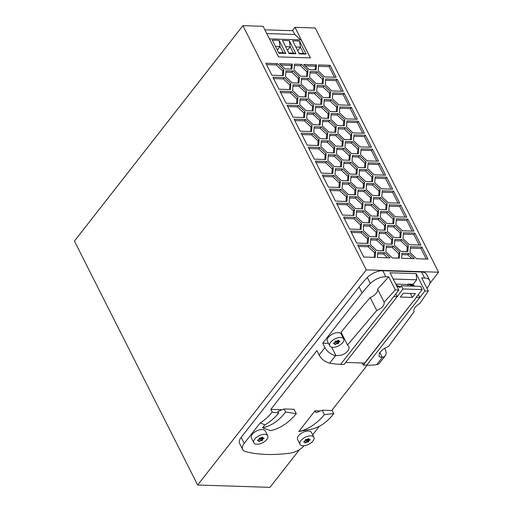<?xml version="1.0" encoding="UTF-8"?>
<svg xmlns="http://www.w3.org/2000/svg" width="513" height="513" viewBox="0 0 513 513"><rect width="100%" height="100%" fill="white"/><g stroke="black" fill="none" stroke-linecap="round" stroke-linejoin="round"><path stroke-width="0.77" d="M300.605 39.873L294.815 34.474L292.917 30.716L264.894 29.812M299.534 449.593L269.941 487.35L197.646 485.009L74.423 241.078L242.912 25.65L263.124 26.304L278.565 56.911L310.455 57.918L294.988 27.336L292.282 30.697M294.988 27.336L315.206 27.991L438.577 272.217L366.282 269.876L242.912 25.65M310.673 131.501L311.019 126.974L304.51 120.869L294.802 120.555M305.549 119.548L294.103 119.176L300.156 131.161L311.603 131.533L312.058 125.653L305.549 119.548L304.51 120.869M312.058 125.653L311.019 126.974M353.059 215.409L353.406 210.881L346.897 204.777L337.188 204.463M347.936 203.456L336.49 203.084L342.543 215.069L353.989 215.441L354.438 209.56L347.936 203.456L346.897 204.777M354.438 209.56L353.406 210.881M369.751 147.173L364.39 136.567L353.88 136.227M353.983 134.874L353.534 140.754L360.036 146.859L371.483 147.231L365.429 135.24L353.983 134.874M365.429 135.24L364.39 136.567M385.738 209.593L386.084 205.065L379.575 198.961L373.554 198.762M380.614 197.633L373.656 197.409L373.207 203.289L379.716 209.394L386.667 209.618L387.123 203.738L380.614 197.633L379.575 198.961M387.123 203.738L386.084 205.065M322.151 83.831L322.504 79.201L316.002 73.096L309.98 72.904M322.504 79.201L323.543 77.88L317.04 71.775L316.002 73.096M317.04 71.775L310.083 71.551L309.634 77.425L316.252 83.638L323.087 83.856L323.543 77.88M344.736 119.83L338.227 113.726L331.276 113.501L330.821 119.382L337.33 125.486L344.287 125.717L344.736 119.83L343.697 121.158L337.195 115.053L331.167 114.854M343.351 125.685L343.697 121.158M370.155 202.205L370.501 197.685L363.999 191.573L357.971 191.381M371.54 196.357L365.032 190.252L358.074 190.028L357.625 195.908L364.134 202.013L371.091 202.237L371.54 196.357L370.501 197.685M365.032 190.252L363.999 191.573M338.926 187.444L339.273 182.917L332.77 176.812L323.055 176.498M340.311 181.589L333.809 175.484L322.363 175.113L328.416 187.104L339.863 187.469L340.311 181.589L339.273 182.917M333.809 175.484L332.77 176.812M355.624 119.202L350.264 108.596L339.753 108.256M351.302 107.275L339.856 106.903L339.407 112.783L345.909 118.888L357.356 119.26L351.302 107.275L350.264 108.596M334.431 77.251L329.07 66.645L318.56 66.305M330.109 65.318L318.663 64.946L318.214 70.832L324.716 76.937L336.162 77.309L330.109 65.318L329.07 66.645M412.138 231.081L406.777 220.475L396.267 220.135M396.369 218.775L395.914 224.662L402.423 230.767L413.869 231.139L407.816 219.147L396.369 218.775M407.816 219.147L406.777 220.475M289.479 89.551L289.826 85.023L283.323 78.919L273.609 78.604M290.865 83.702L284.356 77.591L272.91 77.226L278.969 89.211L290.416 89.583L290.865 83.702L289.826 85.023M284.356 77.591L283.323 78.919M303.606 117.522L303.952 112.995L297.45 106.884L287.735 106.569M298.489 105.563L287.043 105.191L293.096 117.176L304.542 117.548L304.991 111.667L298.489 105.563L297.45 106.884M304.991 111.667L303.952 112.995M363.089 188.226L363.435 183.699L356.933 177.594L350.911 177.395M364.474 182.371L357.971 176.267L351.014 176.042L350.565 181.923L357.067 188.027L364.025 188.252L364.474 182.371L363.435 183.699M357.971 176.267L356.933 177.594M371.611 181.621L371.957 177.094L365.448 170.989L359.427 170.797M372.989 175.773L366.487 169.668L359.53 169.437L359.081 175.318L365.583 181.429L372.541 181.653L372.989 175.773L371.957 177.094M366.487 169.668L365.448 170.989M282.413 75.565L282.766 71.038L276.257 64.933L266.542 64.619M283.798 69.717L277.296 63.612L265.849 63.24L271.903 75.225L283.349 75.597L283.798 69.717L282.766 71.038M277.296 63.612L276.257 64.933M387.648 257.795L383.615 254.012L377.664 253.82M377.767 252.467L377.388 257.468L390.188 257.879L384.654 252.691L377.767 252.467M384.654 252.691L383.615 254.012M345.993 201.423L346.339 196.902L339.83 190.791L330.122 190.477M340.869 189.47L329.423 189.098L335.476 201.083L346.929 201.455L347.378 195.575L340.869 189.47L339.83 190.791M347.378 195.575L346.339 196.902M326.319 138.888L326.666 134.361L320.157 128.256L314.136 128.058M321.196 126.929L314.238 126.705L313.789 132.585L320.292 138.696L327.249 138.92L327.704 133.04L321.196 126.929L320.157 128.256M327.704 133.04L326.666 134.361M368.7 222.796L369.046 218.269L362.544 212.164L356.522 211.965M370.085 216.948L363.582 210.837L356.625 210.612L356.176 216.492L362.678 222.597L369.636 222.828L370.085 216.948L369.046 218.269M363.582 210.837L362.544 212.164M426.265 259.046L420.904 248.439L410.394 248.1M410.496 246.747L410.047 252.627L416.55 258.732L427.996 259.103L421.942 247.119L410.496 246.747M421.942 247.119L420.904 248.439M384.282 230.177L384.628 225.649L378.126 219.545L372.105 219.352M385.667 224.328L379.165 218.224L372.207 217.993L371.752 223.88L378.261 229.984L385.218 230.209L385.667 224.328L384.628 225.649M379.165 218.224L378.126 219.545M350.417 139.671L350.764 135.143L344.255 129.039L338.234 128.84M351.803 133.816L345.294 127.711L338.336 127.487L337.887 133.367L344.39 139.472L351.347 139.696L351.803 133.816L350.764 135.143M345.294 127.711L344.255 129.039M329.224 97.714L329.57 93.186L323.062 87.082L317.04 86.889M330.609 91.865L324.101 85.761L317.143 85.53L316.694 91.417L323.203 97.521L330.154 97.746L330.609 91.865L329.57 93.186M324.101 85.761L323.062 87.082M419.198 245.067L413.844 234.46L403.327 234.114M403.43 232.761L402.981 238.641L409.489 244.752L420.936 245.118L414.876 233.133L403.43 232.761M414.876 233.133L413.844 234.46M398.005 203.11L392.65 192.503L382.134 192.163M382.243 190.81L381.787 196.691L388.296 202.795L399.742 203.167L393.689 191.182L382.243 190.81M393.689 191.182L392.65 192.503M383.878 175.138L378.523 164.532L368.007 164.192M368.11 162.839L367.661 168.719L374.169 174.824L385.616 175.196L379.556 163.211L368.11 162.839M379.556 163.211L378.523 164.532M392.798 223.578L393.144 219.051L386.642 212.94L380.62 212.748M380.723 211.394L380.274 217.275L386.776 223.379L393.734 223.604L394.183 217.724L387.681 211.619L380.723 211.394M387.681 211.619L386.642 212.94M394.183 217.724L393.144 219.051M296.546 103.536L296.892 99.009L290.384 92.904L280.675 92.59M291.422 91.577L279.976 91.205L286.03 103.196L297.476 103.562L297.931 97.682L291.422 91.577L290.384 92.904M297.931 97.682L296.892 99.009M406.931 251.543L407.277 247.016L400.768 240.911L394.747 240.719M408.316 245.695L401.807 239.59L394.85 239.366L394.401 245.246L400.903 251.351L407.861 251.575L408.316 245.695L407.277 247.016M401.807 239.59L400.768 240.911M341.895 146.269L342.248 141.742L335.739 135.637L329.718 135.445M329.821 134.092L329.372 139.972L335.874 146.077L342.831 146.301L343.28 140.421L336.778 134.316L329.821 134.092M336.778 134.316L335.739 135.637M343.28 140.421L342.248 141.742M378.671 195.607L379.017 191.08L372.515 184.975L366.494 184.776M380.056 189.759L373.554 183.648L366.596 183.423L366.141 189.303L372.65 195.415L379.607 195.639L380.056 189.759L379.017 191.08M373.554 183.648L372.515 184.975M364.544 167.636L364.89 163.108L358.382 157.004L352.36 156.811M352.463 155.458L352.014 161.338L358.523 167.443L365.48 167.668L365.929 161.787L359.421 155.683L352.463 155.458M359.421 155.683L358.382 157.004M365.929 161.787L364.89 163.108M336.284 111.699L336.637 107.172L330.128 101.067L324.107 100.869M337.669 105.851L331.167 99.74L324.21 99.516L323.761 105.396L330.263 111.507L337.221 111.731L337.669 105.851L336.637 107.172M331.167 99.74L330.128 101.067M340.446 166.86L340.792 162.332L334.284 156.221L328.262 156.029M341.831 161.005L335.322 154.9L328.365 154.676L327.916 160.556L334.425 166.661L341.382 166.885L341.831 161.005L340.792 162.332M335.322 154.9L334.284 156.221M405.071 217.095L399.71 206.489L389.2 206.149M400.749 205.162L389.303 204.796L388.854 210.676L395.356 216.781L406.803 217.153L400.749 205.162L399.71 206.489M341.491 91.237L336.137 80.631L325.62 80.284M325.729 78.931L325.274 84.812L331.783 90.923L343.229 91.288L337.176 79.303L325.729 78.931M337.176 79.303L336.137 80.631M327.769 118.304L328.115 113.777L321.613 107.666L315.591 107.473M315.694 106.12L315.245 112.001L321.747 118.105L328.705 118.33L329.154 112.45L322.651 106.345L315.694 106.12M322.651 106.345L321.613 107.666M329.154 112.45L328.115 113.777M348.558 105.216L343.197 94.61L332.687 94.27M344.236 93.289L332.79 92.917L332.341 98.797L338.843 104.902L350.296 105.274L344.236 93.289L343.197 94.61M354.573 194.825L354.919 190.297L348.417 184.193L342.395 184M355.958 188.976L349.456 182.872L342.498 182.647L342.043 188.528L348.551 194.632L355.509 194.857L355.958 188.976L354.919 190.297M349.456 182.872L348.417 184.193M398.409 258.148L398.755 253.621L392.253 247.516L386.231 247.317M386.334 245.964L385.885 251.845L392.387 257.949L399.345 258.174L399.794 252.293L393.291 246.189L386.334 245.964M393.291 246.189L392.253 247.516M399.794 252.293L398.755 253.621M347.513 180.839L347.859 176.318L341.35 170.207L335.329 170.015M335.431 168.662L334.983 174.542L341.485 180.647L348.442 180.871L348.891 174.991L342.389 168.886L335.431 168.662M342.389 168.886L341.35 170.207M348.891 174.991L347.859 176.318M317.733 145.487L318.086 140.96L311.577 134.855L301.868 134.541M319.118 139.639L312.616 133.534L301.169 133.162L307.223 145.147L318.669 145.519L319.118 139.639L318.086 140.96M312.616 133.534L311.577 134.855M376.811 161.159L371.457 150.553L360.947 150.213M372.496 149.225L361.049 148.853L360.594 154.734L367.103 160.845L378.549 161.21L372.496 149.225L371.457 150.553M313.642 90.333L313.988 85.806L307.486 79.701L301.458 79.502M301.567 78.149L301.112 84.029L307.62 90.141L314.578 90.365L315.027 84.485L308.518 78.374L301.567 78.149M308.518 78.374L307.486 79.701M315.027 84.485L313.988 85.806M331.866 173.458L332.212 168.931L325.704 162.826L315.995 162.512M326.743 161.499L315.296 161.127L321.35 173.118L332.796 173.49L333.251 167.604L326.743 161.499L325.704 162.826M333.251 167.604L332.212 168.931M320.708 104.319L321.055 99.791L314.546 93.687L308.525 93.488M322.093 98.464L315.585 92.359L308.627 92.135L308.178 98.015L314.681 104.12L321.638 104.344L322.093 98.464L321.055 99.791M315.585 92.359L314.546 93.687M315.142 69.845L315.424 66.203L305.158 65.869M316.463 64.875L303.658 64.465L309.192 69.653L316.079 69.877L316.463 64.875L315.424 66.203M391.348 244.162L391.695 239.635L385.186 233.53L379.165 233.332M379.267 231.979L378.818 237.859L385.327 243.97L392.278 244.194L392.734 238.314L386.225 232.203L379.267 231.979M386.225 232.203L385.186 233.53M392.734 238.314L391.695 239.635M290.98 69.063L291.262 65.42L280.996 65.087M292.295 64.093L279.495 63.683L285.029 68.87L291.916 69.095L292.295 64.093L291.262 65.42M399.864 237.557L400.211 233.03L393.708 226.926L387.681 226.733M387.79 225.38L387.334 231.26L393.843 237.365L400.8 237.59L401.249 231.709L394.741 225.605L387.79 225.38M394.741 225.605L393.708 226.926M401.249 231.709L400.211 233.03M356.028 174.24L356.375 169.713L349.866 163.609L343.845 163.41M343.947 162.057L343.498 167.937L350.007 174.042L356.958 174.273L357.414 168.386L350.905 162.281L343.947 162.057M350.905 162.281L349.866 163.609M357.414 168.386L356.375 169.713M324.8 159.472L325.146 154.945L318.644 148.841L308.929 148.526M319.676 147.513L308.23 147.148L314.289 159.133L325.736 159.505L326.185 153.624L319.676 147.513L318.644 148.841M326.185 153.624L325.146 154.945M306.575 76.347L306.928 71.82L300.419 65.715L294.398 65.523M307.96 70.499L301.458 64.394L294.5 64.163L294.052 70.05L300.554 76.155L307.511 76.379L307.96 70.499L306.928 71.82M301.458 64.394L300.419 65.715M411.811 258.578L407.777 254.794L401.826 254.602M401.929 253.249L401.551 258.251L414.35 258.661L408.816 253.473L401.929 253.249M408.816 253.473L407.777 254.794M367.186 243.38L367.532 238.853L361.024 232.748L351.315 232.434M368.571 237.532L362.063 231.421L350.616 231.055L356.67 243.04L368.116 243.412L368.571 237.532L367.532 238.853M362.063 231.421L361.024 232.748M334.835 132.283L335.181 127.756L328.673 121.652L322.651 121.459M336.22 126.435L329.712 120.331L322.754 120.106L322.305 125.986L328.814 132.091L335.771 132.316L336.22 126.435L335.181 127.756M329.712 120.331L328.673 121.652M377.222 216.191L377.568 211.664L371.059 205.559L365.038 205.367M372.098 204.238L365.141 204.014L364.692 209.894L371.194 215.999L378.152 216.223L378.6 210.343L372.098 204.238L371.059 205.559M378.6 210.343L377.568 211.664M374.246 257.366L374.593 252.838L368.09 246.734L358.375 246.42M357.683 245.034L363.736 257.026L375.183 257.391L375.631 251.511L369.129 245.406L357.683 245.034M369.129 245.406L368.09 246.734M375.631 251.511L374.593 252.838M305.126 96.938L305.472 92.411L298.964 86.299L292.942 86.107M293.045 84.754L292.596 90.634L299.105 96.739L306.056 96.963L306.511 91.083L300.002 84.978L293.045 84.754M300.002 84.978L298.964 86.299M306.511 91.083L305.472 92.411M333.379 152.874L333.726 148.347L327.223 142.242L321.202 142.043M334.765 147.019L328.262 140.915L321.305 140.69L320.856 146.571L327.358 152.675L334.316 152.9L334.765 147.019L333.726 148.347M328.262 140.915L327.223 142.242M360.12 229.394L360.466 224.867L353.964 218.762L344.249 218.448M355.002 217.441L343.55 217.07L349.61 229.054L361.056 229.426L361.505 223.546L355.002 217.441L353.964 218.762M361.505 223.546L360.466 224.867M375.766 236.782L376.112 232.254L369.61 226.15L363.582 225.951M377.151 230.927L370.642 224.822L363.691 224.598L363.236 230.478L369.745 236.583L376.702 236.807L377.151 230.927L376.112 232.254M370.642 224.822L369.61 226.15M382.833 250.767L383.179 246.24L376.67 240.129L370.649 239.937M384.218 244.913L377.709 238.808L370.752 238.583L370.303 244.464L376.805 250.568L383.762 250.793L384.218 244.913L383.179 246.24M377.709 238.808L376.67 240.129M390.944 189.124L385.584 178.518L375.074 178.178M386.622 177.197L375.176 176.825L374.727 182.705L381.23 188.81L392.676 189.182L386.622 177.197L385.584 178.518M357.478 153.65L357.824 149.129L351.322 143.018L345.3 142.826M345.403 141.473L344.954 147.353L351.456 153.458L358.414 153.682L358.863 147.802L352.36 141.697L345.403 141.473M352.36 141.697L351.322 143.018M358.863 147.802L357.824 149.129M298.047 83.048L298.399 78.418L291.903 72.32L285.882 72.121M338.227 113.726L337.195 115.053M292.942 70.993L285.985 70.768L285.529 76.649L292.147 82.856L298.976 83.08L299.438 77.097L292.942 70.993L291.903 72.32M299.438 77.091L298.399 78.418M362.685 133.188L357.33 122.581L346.814 122.241M358.369 121.26L346.916 120.888L346.467 126.769L352.976 132.873L364.422 133.245L358.369 121.26L357.33 122.581M319.253 124.903L319.599 120.375L313.097 114.271L307.069 114.078M320.638 119.054L314.129 112.95L307.178 112.719L306.723 118.606L313.231 124.71L320.189 124.935L320.638 119.054L319.599 120.375M314.129 112.95L313.097 114.271M312.186 110.917L312.539 106.39L306.03 100.285L300.009 100.093M300.111 98.74L299.663 104.62L306.165 110.725L313.122 110.949L313.571 105.069L307.069 98.964L300.111 98.74M307.069 98.964L306.03 100.285M313.571 105.069L312.539 106.39M361.639 208.81L361.986 204.283L355.477 198.178L349.456 197.986M349.558 196.626L349.109 202.507L355.618 208.618L362.569 208.842L363.024 202.962L356.516 196.857L349.558 196.626M356.516 196.857L355.477 198.178M363.024 202.962L361.986 204.283M348.962 160.255L349.308 155.728L342.806 149.623L336.778 149.43M350.347 154.407L343.845 148.295L336.887 148.071L336.432 153.951L342.94 160.062L349.898 160.287L350.347 154.407L349.308 155.728M343.845 148.295L342.806 149.623M282.496 40.469L289.326 40.687L295.937 53.775L289.108 53.551L282.496 40.469M285.632 46.67L290.236 46.818L289.326 40.687M279.123 40.36L285.735 53.442L278.905 53.224L272.3 40.136L279.123 40.36L280.04 46.491L277.283 50.005M292.699 40.796L299.528 41.021L306.139 54.102L299.31 53.884L292.699 40.796M269.46 38.866L301.246 39.892L310.359 57.911M288.813 52.961L293.417 53.108L290.236 46.818L287.485 50.332M278.61 52.634L283.214 52.781L280.04 46.491L275.43 46.337M299.015 53.294L303.619 53.442L300.438 47.151L297.687 50.665M197.646 485.009L366.282 269.876M285.735 53.442L283.214 52.781M294.815 34.474L266.786 33.563M295.834 46.997L300.438 47.151L299.528 41.021M429.843 283.356L438.577 272.217M427.015 288.441A103.799 52.525 153.2 0 0 428.932 285.414A12.972 6.566 153.2 0 0 429.65 280.425L426.624 274.429A12.972 6.566 153.2 0 0 421.532 272.005L382.807 270.749A12.972 6.566 153.2 0 0 367.308 277.52A103.799 52.525 153.2 0 0 359.074 286.953L241.187 437.332A12.972 6.566 153.2 0 0 239.648 443.508L242.675 449.503A12.972 6.566 153.2 0 0 245.701 451.652A129.751 65.658 153.2 0 0 290.326 453.094A12.972 6.566 153.2 0 0 304.1 445.72M295.937 53.775L293.417 53.108M306.139 54.102L303.619 53.442M298.758 431.542C308.191 429.439 316.739 423.783 324.402 414.581L322.183 410.195L315.995 412.728L315.02 410.791L298.758 431.542L311.09 429.291M310.763 429.355C319.349 427.618 327.018 422.372 333.79 413.619L332.225 410.522L322.183 410.195M333.79 413.619L324.402 414.581M362.255 362.992L363.313 365.089L416.434 297.322L419.852 297.431L424.911 290.98A77.848 45.625 38.1 0 0 428.31 290.993L419.935 303.343C415.036 306.434 413.087 309.224 414.094 311.712L388.604 346.339L383.051 349.212L379.357 353.059L379.017 356.311L380.236 357.17L382.185 357.24A77.848 45.625 38.1 0 0 382.538 357.189A10.382 6.085 38.1 0 0 385.34 355.676A10.382 6.085 38.1 0 0 385.205 349.533L384.551 348.237M331.725 410.503L367.225 365.211M312.661 434.819L319.33 426.309M429.65 280.425A12.972 6.566 153.2 0 0 424.559 278.001L421.699 277.905L428.31 290.993M313.905 437.281L311.481 432.485A7.785 3.937 153.2 0 0 308.422 431.029A7.785 3.937 153.2 0 0 300.342 434.004A7.785 3.937 153.2 0 0 297.585 439.506L300.009 444.303A7.785 3.937 153.2 0 0 303.061 445.752A7.785 3.937 153.2 0 0 311.141 442.783A7.785 3.937 153.2 0 0 313.905 437.281A7.785 3.937 153.2 0 0 310.846 435.826A7.785 3.937 153.2 0 0 302.766 438.795A7.785 3.937 153.2 0 0 300.009 444.303M267.715 435.787L265.292 430.991A7.785 3.937 153.2 0 0 262.239 429.535A7.785 3.937 153.2 0 0 254.153 432.504A7.785 3.937 153.2 0 0 251.396 438.012L253.82 442.802A7.785 3.937 153.2 0 0 256.872 444.258A7.785 3.937 153.2 0 0 264.958 441.289A7.785 3.937 153.2 0 0 267.715 435.787A7.785 3.937 153.2 0 0 264.657 434.331A7.785 3.937 153.2 0 0 256.577 437.3A7.785 3.937 153.2 0 0 253.82 442.802M282.144 409.727L270.845 409.361L316.893 350.616L319.118 355.028A10.382 6.085 38.1 0 0 329.737 363.114A77.848 45.625 38.1 0 0 340.626 364.352L344.037 364.467L397.158 296.7L402.962 288.966L401.346 285.773L420.622 286.395L422.237 289.595L402.962 288.966M285.594 412.054L296.29 413.67C288.627 422.872 280.079 428.528 270.64 430.631L262.566 427.797C271.153 426.053 278.828 420.807 285.594 412.054L284.029 408.957L277.841 411.49L278.655 413.093C274.436 418.178 269.832 422.103 264.855 424.879L262.566 427.797M264.855 424.879L260.251 422.872C264.58 420.243 268.562 416.639 272.198 412.042L278.655 413.093M241.187 437.332L244.22 443.328L260.251 422.872M244.22 443.328A12.972 6.566 153.2 0 0 242.675 449.503M315.02 410.791L320.298 410.964M308.807 439.494L310.288 439.673L308.813 440.763L308.242 442.103L306.966 442.065L305.036 443.059L305.1 442.046L303.619 441.911L305.094 440.814L305.665 439.474L306.941 439.519L308.871 438.525L308.807 439.494L308.377 438.653L308.813 439.532M307.659 439.122L307.236 440.109L305.235 440.462M258.918 440.59L257.43 440.417L258.905 439.32L259.482 437.98L260.751 438.019L262.682 437.025L262.624 438.038L264.105 438.173L262.63 439.269L262.053 440.609L260.777 440.571L258.847 441.565L258.918 440.59M261.476 437.627L261.046 438.609L259.052 438.961M363.313 365.089L366.731 365.198A77.848 45.625 38.1 0 0 376.702 364.634A10.382 6.085 38.1 0 0 379.505 363.121L385.34 355.676M416.434 297.322L364.64 363.069L345.615 362.454M382.807 270.749L385.834 276.744A12.972 6.566 153.2 0 0 370.341 283.516A103.799 52.525 153.2 0 0 362.101 292.942L322.728 343.171L324.96 347.577A10.382 6.085 38.1 0 0 335.579 355.663A77.848 45.625 38.1 0 0 335.996 355.746L342.036 355.06L346.025 352.841L348.628 349.93L349.186 347.115L347.5 345.005L376.728 310.5C382.07 308.217 384.545 305.447 384.141 302.183L395.305 289.922A77.848 45.625 38.1 0 0 398.806 290.134L390.034 272.775L416.139 273.615L424.911 290.98M322.728 343.171L328.48 343.357M403.333 293.224L415.383 293.616L412.394 297.418L400.345 297.027L403.333 293.224M416.338 297.123L422.237 289.595M393.195 279.034L416.684 279.79L413.189 284.247L409.778 284.138L414.831 286.209M409.778 284.138L407.938 284.08L412.901 286.145M396.754 286.081L400.05 287.427L401.346 285.773M411.362 293.481L410.785 294.225L412.394 297.418M400.493 286.863L396.299 285.17M408.348 285.998L407.617 284.491L395.76 284.106M407.617 284.491L407.938 284.08M340.626 364.352L398.806 290.134M397.056 296.501L395.786 293.981M393.747 296.591L397.158 296.7M385.834 276.744L388.694 276.84L395.305 289.922M388.694 276.84A1041.884 527.229 153.2 0 0 377.581 289.191L384.141 302.183M416.684 279.79L416.139 273.615M413.189 284.247L414.01 285.876M418.377 294.52L419.852 297.431L366.731 365.198M347.5 345.005L341.074 332.289A1041.884 527.229 153.2 0 1 370.2 297.578L376.728 310.5M270.845 409.361L272.198 412.042M284.029 408.957L294.071 409.284L296.29 413.67M342.318 336.207A9.08 4.598 153.2 0 0 342.601 335.31M343.672 338.888L341.248 334.098A7.785 3.937 153.2 0 0 338.189 332.642A7.785 3.937 153.2 0 0 330.109 335.611A7.785 3.937 153.2 0 0 327.352 341.113L329.776 345.909A7.785 3.937 153.2 0 0 332.828 347.365A7.785 3.937 153.2 0 0 340.908 344.39A7.785 3.937 153.2 0 0 343.672 338.888A7.785 3.937 153.2 0 0 340.613 337.432A7.785 3.937 153.2 0 0 332.533 340.408A7.785 3.937 153.2 0 0 329.776 345.909M370.2 297.578A9.08 4.598 153.2 0 0 377.581 289.191M334.874 343.697L333.386 343.518L334.861 342.421L335.431 341.087L336.708 341.126L338.638 340.132L338.58 341.145L340.055 341.28L338.586 342.376L338.009 343.716L336.733 343.672L334.803 344.665L334.874 343.697M337.432 340.735L337.003 341.716L335.002 342.068M421.532 272.005L424.559 278.001M304.568 441.161L304.998 442.001M305.1 442.046L304.632 441.122L305.068 442.02M305.075 442.437L305.376 443.033M305.716 440.141L306.729 442.142M305.96 440.064L306.966 442.065M307.236 440.109L308.242 442.103M307.601 439.865L308.608 441.86M307.749 439.07L308.685 440.93M307.903 438.961L308.813 440.763M258.43 439.628L258.879 440.526M258.385 439.66L258.808 440.507M258.892 440.943L259.187 441.533M259.533 438.647L260.54 440.648M259.77 438.57L260.777 440.571M261.046 438.609L262.053 440.609M261.412 438.371L262.425 440.366M261.559 437.57L262.496 439.436M261.72 437.467L262.63 439.269M262.188 437.153L262.618 437.999M376.702 364.634L382.538 357.189M367.308 277.52L370.341 283.516M331.693 347.224L335.996 355.746M329.737 363.114L335.579 355.663M319.118 355.028L324.96 347.577M359.074 286.953L362.101 292.942M334.386 342.735L334.835 343.627M334.341 342.767L334.765 343.607M334.842 344.043L335.143 344.64M335.489 341.754L336.496 343.748M335.726 341.677L336.733 343.672M337.003 341.716L338.009 343.716M337.368 341.472L338.381 343.473M337.516 340.677L338.452 342.543M337.676 340.574L338.586 342.376M338.144 340.26L338.574 341.1M379.755 352.431L382.185 357.24M258.443 439.622L258.911 440.552M262.181 437.159L262.624 438.038M334.399 342.729L334.867 343.659M338.138 340.266L338.58 341.145"/></g></svg>
